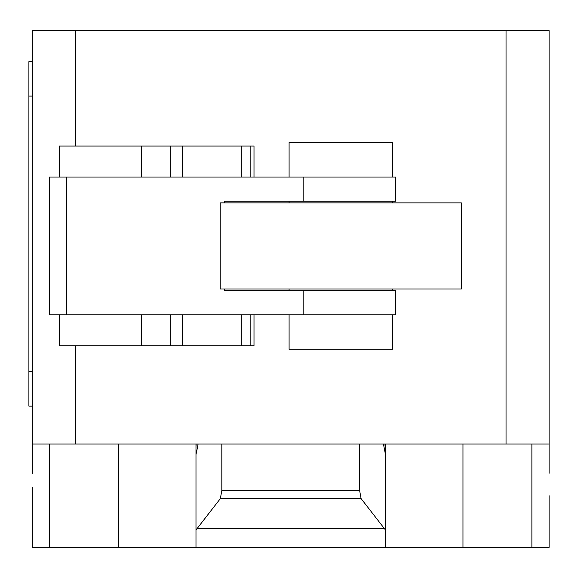 <?xml version="1.0" encoding="UTF-8"?>
<svg xmlns="http://www.w3.org/2000/svg" width="578" height="578" viewBox="0 0 578 578"><rect width="100%" height="100%" fill="white"/><g stroke="black" fill="none" stroke-linecap="round" stroke-linejoin="round"><path stroke-width="0.87" d="M392.448 177.034L392.448 142.585L289.094 142.585L289.094 177.034M289.094 201.151L289.094 202.871M289.094 289L289.094 290.72M289.094 314.837L289.094 349.285L392.448 349.285L392.448 314.837M392.448 201.151L392.448 202.871M392.448 289L392.448 290.72M59.339 345.846L254.002 345.846L254.002 314.837M250.852 345.846L250.852 314.837M241.171 345.846L241.171 314.837M182.388 345.846L182.388 314.837M170.741 345.846L170.741 314.837M254.002 177.034L254.002 146.032L59.296 146.032L59.296 177.034M250.852 177.034L250.852 146.032M241.171 177.034L241.171 146.032M182.388 177.034L182.388 146.032M170.741 177.034L170.741 146.032M220.196 202.871L220.196 289L461.345 289L461.345 202.871L220.196 202.871M224.336 202.871L224.336 201.151L395.764 201.151L395.764 177.034L49.368 177.034L49.368 314.837L395.764 314.837L395.764 290.72L224.336 290.72L224.336 289M32.346 473.31L32.346 444.027L549.1 444.027L549.1 473.31M197.192 528.437L220.341 498.633L221.822 490.527L359.624 490.527L361.106 498.633L385.461 529.983L385.461 547.38L195.985 547.38L195.985 529.983L197.192 528.437L384.254 528.437M361.106 498.633L220.341 498.633M359.624 444.027L359.624 490.527M221.822 444.027L221.822 490.527M383.445 444.027L385.461 454.568L385.461 529.983M385.461 454.568L385.461 444.981L383.445 444.981M385.461 444.027L385.461 444.981M32.346 487.088L32.346 547.38L195.985 547.38M385.461 547.38L549.1 547.38L549.1 495.7M195.985 529.983L195.985 454.568L198.001 444.981L195.985 444.981L195.985 538.768M32.346 61.629L28.9 61.629L28.9 96.078L32.346 96.078M32.346 371.683L28.9 371.683L28.9 406.132L32.346 406.132M28.9 371.683L28.9 96.078M195.985 444.981L195.985 444.027M198.001 444.981L198.001 444.027M32.346 444.027L32.346 30.62L75.407 30.62L75.407 146.032M549.1 444.027L549.1 30.62L75.407 30.62M75.407 444.027L75.407 345.846M506.039 444.027L506.039 30.62M141.4 345.846L141.4 314.837M141.4 177.034L141.4 146.032M303.826 314.837L303.826 290.72M303.826 201.151L303.826 177.034M66.687 314.837L66.687 177.034M49.571 444.027L49.571 547.38M531.876 444.027L531.876 547.38M462.971 444.027L462.971 547.38M118.468 444.027L118.468 547.38M59.296 345.846L59.296 314.837"/></g></svg>
